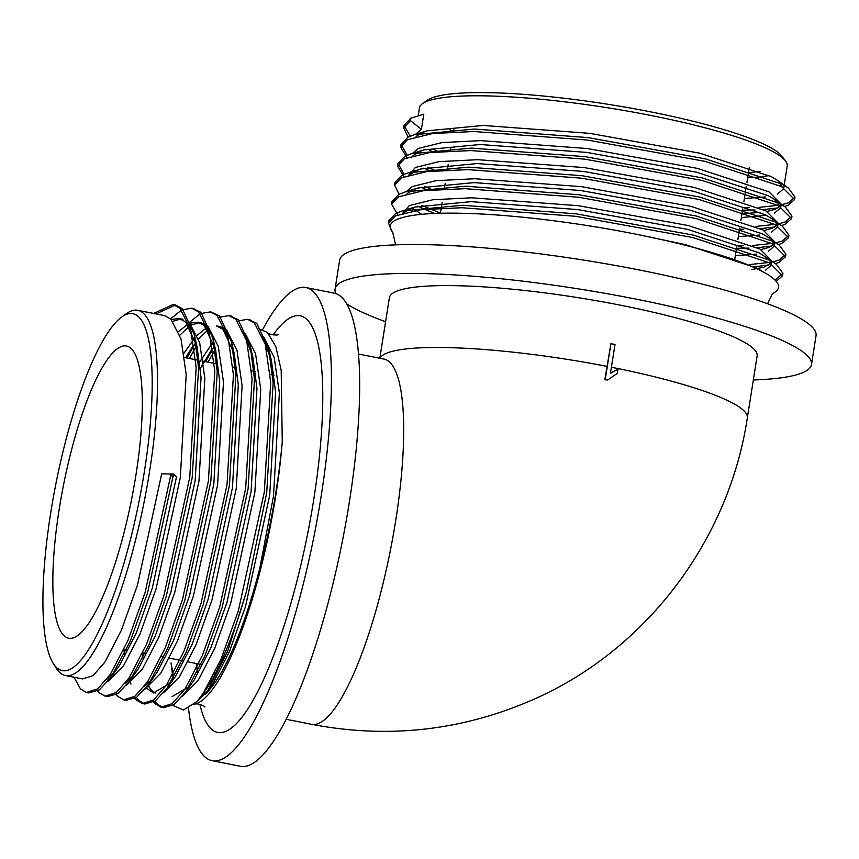 <?xml version="1.0" encoding="UTF-8"?>
<svg xmlns="http://www.w3.org/2000/svg" width="859" height="859" viewBox="0 0 859 859"><rect width="100%" height="100%" fill="white"/><g stroke="black" fill="none" stroke-linecap="round" stroke-linejoin="round"><path stroke-width="1.29" d="M610.921 343.686L604.811 379.732L607.7 380.011L617.353 373.343L617.986 369.381L610.459 373.246L615.012 344.48A187.842 29.807 -171 0 0 610.921 343.686L605.241 379.538A187.842 29.807 9 0 1 607.7 380.011M611.415 367.233A186.167 29.55 9 0 1 747.341 417.828L757.144 355.937A186.167 29.55 -171 0 0 577.892 297.633A186.167 29.55 -171 0 0 389.395 297.686L379.807 358.267M617.986 369.381L615.527 370.401M615.388 370.465L610.481 373.128M173.786 677.654L171.048 662.933L172.981 679.05M193.78 704.455L207.427 691.302L227.699 651.251L246.372 591.776A198.687 46.397 101.2 0 1 199.03 699.011L196.464 701.878L183.439 709.985L172.766 705.4M259.042 328.825L267.417 332.454L275.771 346.456L281.183 370.24L282.257 441.827A190.333 44.443 101.2 0 1 275.76 495.761A190.333 44.443 101.2 0 1 194.521 704.273A190.333 44.443 101.2 0 1 193.887 704.401M767.559 303.764L772.134 294.369L774.292 292.586A196.571 31.192 -171 0 0 589.263 225.863A196.571 31.192 -171 0 0 392.67 232.145A196.571 31.192 -171 0 0 392.703 232.177M121.903 316.885L126.498 313.61A186.167 43.476 101.2 0 1 137.805 310.292A186.167 43.476 101.2 0 1 144.248 501.355A186.167 43.476 101.2 0 1 65.402 675.518A186.167 43.476 101.2 0 1 56.222 668.141L53.215 663.363A181.936 42.488 -78.8 0 0 139.244 500.368A181.936 42.488 -78.8 0 0 121.903 316.885A181.936 42.488 -78.8 0 0 50.681 513.081A181.936 42.488 -78.8 0 0 53.215 663.363M777.427 194.123L783.623 188.776L787.209 166.141A186.167 29.55 -171 0 0 785.566 161.073A186.167 29.55 -171 0 0 651.315 115.546A186.167 29.55 -171 0 0 422.596 103.585A186.167 29.55 -171 0 0 419.46 107.89L418.183 115.922M760.097 171.467A181.936 28.873 9 0 1 748.49 172.573M422.596 103.585L427.353 100.213A181.936 28.873 9 0 1 608.505 104.368A181.936 28.873 9 0 1 782.077 156.402L785.566 161.073M449.397 129.634A186.167 29.55 -171 0 0 453.455 131.223M747.663 177.824A186.167 29.55 -171 0 0 769.181 175.537M335.933 293.628A241.175 38.279 9 0 1 335.074 289.086A241.175 38.279 9 0 1 579.256 289.011A241.175 38.279 9 0 1 811.476 364.538A241.175 38.279 9 0 1 803.305 372.409A241.175 38.279 9 0 1 753.343 379.968M385.594 321.717A241.175 38.279 9 0 1 346.746 303.871M335.074 289.086L339.649 260.202A241.175 38.279 9 0 1 583.83 260.127A241.175 38.279 9 0 1 816.05 335.654L811.476 364.538M214.782 672.919A241.175 56.318 -78.8 0 0 214.771 674.669M188.486 708.224A241.175 56.318 -78.8 0 0 212.098 760.677L240.348 766.271A241.175 56.318 -78.8 0 0 342.483 540.655A241.175 56.318 -78.8 0 0 334.13 293.134L305.879 287.54A241.175 56.318 -78.8 0 0 262.693 329.512M273.667 372.677A241.175 56.318 -78.8 0 0 272.743 374.996M212.098 760.677A241.175 56.318 -78.8 0 0 314.233 535.05A241.175 56.318 -78.8 0 0 305.879 287.54M59.185 509.28A148.929 34.779 -78.8 0 0 68.602 638.194A148.929 34.779 -78.8 0 0 131.685 498.864A148.929 34.779 -78.8 0 0 126.531 346.016A148.929 34.779 -78.8 0 0 59.185 509.28M164.423 315.564L170.791 318.968L181.013 338.951L186.199 374.556L180.326 477.54L156.123 588.716L140.081 633.813L123.556 665.768L107.719 681.724M173.55 474.104L147.598 592.731L130.407 640.857L111.155 677.193L119.766 665.016L136.291 633.062L152.333 587.964L176.535 476.788L173.55 474.104L161.685 473.835L137.483 585.022L121.441 630.119L104.916 662.074L93.094 675.582L82.625 678.932M170.834 475.65L173.26 476.133M114.784 671.759L106.774 679.372M171.317 319.462L179.273 318.506L185.641 321.91L196.99 346.338L201.049 377.498L195.176 480.482L170.973 591.658L154.931 636.755L138.406 668.71L129.795 680.886L117.984 693.567L107.504 696.628L106.301 696.305M133.413 675.453L125.414 683.066M188.11 321.567L189.431 322.662L199.653 342.644L204.839 378.25L198.966 481.233L174.764 592.409L158.722 637.507L142.186 669.462L126.348 685.418M172.927 321.255L180.454 319.033M178.586 331.585L187.777 324.197M189.946 323.156L197.914 322.211L204.281 325.604L215.62 350.032L219.689 381.192L213.816 484.175L189.614 595.351L173.561 640.449L157.036 672.404L148.435 684.58L136.624 697.261L126.133 700.321L124.942 699.999M152.054 679.147L144.044 686.76M201.693 322.952L208.061 326.356L218.283 346.338L223.469 381.944L217.595 484.927L193.393 596.103L177.351 641.201L160.826 673.155L144.988 689.111M179.853 335.128L189.324 326.323M191.557 324.949L199.095 322.726M184.009 353.178L194.703 338.07M197.226 335.278L206.407 327.891M216.543 325.905L222.91 329.298L234.26 353.736L238.319 384.886L232.445 487.869L208.243 599.045L192.201 644.143L175.676 676.097L167.065 688.274L155.254 700.955L144.763 704.015L138.836 700.557L136.388 697.422M170.683 682.841L153.385 692.955L146.631 688.263M220.333 326.645L226.701 330.049L236.923 350.043L242.109 385.637L236.236 488.621L212.033 599.797L195.992 644.894L179.467 676.849L163.618 692.805M155.35 693.138L151.667 690.486L148.886 686.76M185.555 357.709L193.318 345.501M198.493 338.822L207.953 330.017M199.675 361.94L213.343 341.764M246.093 338.8L252.9 357.43L256.959 388.579L251.086 491.563L226.883 602.739L210.842 647.836L194.306 679.791L185.705 691.967L173.894 704.648L163.403 707.709L157.476 704.251L155.017 701.116M189.324 686.534L172.015 696.649M244.02 332.658L245.341 333.743L255.563 353.736L260.749 389.331L254.876 492.314L230.674 603.49L214.621 648.588L198.096 680.543L182.258 696.499M200.362 368.361L211.948 349.194M264.733 342.494L271.53 361.124L275.599 392.273L269.715 495.256L245.524 606.433L229.471 651.53L212.946 683.485L207.438 691.302M205.376 694.072A186.167 43.476 -78.8 0 0 259.88 567.928L273.506 496.008L279.379 393.025L274.193 357.43L263.971 337.437L262.65 336.352M744.388 198.493L765.38 196.947M421.404 129.376L410.473 120.657L410.86 118.188L423.809 114.193L421.404 129.376L415.681 134.165M741.983 213.676L760.644 212.441M767.012 211.464L775.022 209.306L780.412 205.806M783.623 188.776L777.524 180.369L771.414 176.686L699.763 153.192L589.725 133.349L483.209 125.446L426.966 130.847L420.792 133.252L416.143 136.57M741.371 217.552L766.389 215.341M781.196 204.12L769.009 191.868L697.358 168.375L587.32 148.532L480.804 140.629L442.052 142.573L418.387 148.435L412.664 153.213M763.984 230.523L772.005 228.354L777.395 224.854M774.41 213.172L780.606 207.835L774.507 199.417L768.397 195.745L696.746 172.251L586.708 152.397L480.192 144.505L423.949 149.895L417.775 152.301L413.125 155.619M738.353 236.601L759.345 235.065M778.179 223.168L765.992 210.927L694.34 187.434L584.303 167.58L477.787 159.688L439.035 161.621L415.369 167.484L408.82 175.032M760.967 249.582L768.988 247.413L774.378 243.913M776.01 242.818L782.324 240.95L788.949 235.183L782.334 226.089L771.489 218.476L765.38 214.793L693.728 191.299L583.68 171.456L477.174 163.554L420.931 168.955L414.757 171.36L410.108 174.678M735.336 255.66L756.328 254.114M771.393 232.231L777.588 226.883L775.666 222.073M775.162 242.227L762.975 229.976L691.323 206.482L581.275 186.639L474.769 178.736L436.018 180.68L412.352 186.543L406.629 191.332M751.593 269.608L763.737 267.235L771.35 262.961M772.993 261.877L779.306 259.998L785.931 254.232L779.317 245.148L768.472 237.524L762.362 233.852L690.711 210.358L580.663 190.505L474.157 182.613L417.914 188.003L411.74 190.408L407.091 193.726M411.998 208.039L421.683 214.32M768.375 251.279L774.571 245.942L772.649 241.132M772.144 261.276L759.957 249.035L688.306 225.541L578.257 205.688L471.752 197.795L433 199.728L409.335 205.591L402.785 213.139M774.614 279.658L776.289 279.057L782.914 273.291L776.3 264.196L759.345 252.9L687.694 229.407L577.645 209.564L471.129 201.661L414.897 207.062L408.723 209.467L404.074 212.785M765.358 270.338L771.554 264.991L769.632 260.18M763.597 272.153L756.94 268.083L685.289 244.59L638.43 234.679M410.473 120.657L403.623 127.862L408.154 137.086M429.307 150.196L433.559 152.14M742.53 210.187L755.093 209.993M763.372 209.575L777.9 207.932M785.459 206.181L787.971 205.312L794.586 199.546L781.572 186.586L705.121 161.385L587.696 140.071L474.05 131.513L432.7 133.521L407.456 139.716L400.605 146.921L406.855 157.68M423.927 168.117L430.542 171.188M739.513 229.235L743.336 229.224M760.355 228.634L774.882 226.991M781.518 225.509L784.954 224.371L791.569 218.605L778.555 205.634L702.104 180.433L584.678 159.13L471.033 150.572L429.683 152.569L404.439 158.765L397.588 165.97L403.837 176.739M420.91 187.165L427.524 190.247M736.496 248.294L749.048 248.101M757.337 247.693L771.865 246.039M778.501 244.568L781.937 243.419L788.551 237.664L775.537 224.693L699.086 199.492L581.661 178.178L468.015 169.62L426.665 171.628L401.421 177.824L394.571 185.029L399.102 194.241M417.893 206.224L434.493 213.462M754.309 266.741L768.848 265.098M775.484 263.616L778.92 262.478L785.534 256.712L772.52 243.741L696.069 218.54L578.644 197.237L464.987 188.679L423.648 190.677L398.404 196.872L391.554 204.077L397.803 214.847M776.257 281.387L782.517 275.76L769.503 262.8L693.052 237.599L575.627 216.285L461.97 207.728L420.631 209.736L395.387 215.931L388.536 223.136L391.844 231.103M410.86 118.188L404.02 125.382L410.269 136.151M433.945 149.659L438.616 151.667M742.928 207.706L749.241 207.674M758.658 207.395L780.122 205.118M781.067 204.925L788.358 202.842L794.983 197.076L788.369 187.981L781.969 184.105L705.518 158.904L588.093 137.601L474.436 129.043L414.296 134.734L407.842 137.236L401.003 144.441L407.241 155.2M427.685 167.247L435.599 170.726M755.641 226.443L777.105 224.167M779.027 223.769L785.341 221.89L791.966 216.135L785.351 207.03L778.952 203.164L702.501 177.963L585.076 156.649L471.419 148.092L411.278 153.782L404.825 156.295L397.975 163.5L404.224 174.259M424.668 186.296L432.571 189.775M736.893 245.814L743.207 245.781M752.624 245.502L774.088 243.226M782.334 226.089L775.935 222.213L699.473 197.012L582.058 175.708L468.402 167.151L408.261 172.842L401.808 175.343L394.957 182.548L394.893 183.805M421.651 205.355L440.484 213.139M749.606 264.551L771.071 262.274M779.317 245.148L772.907 241.272L696.456 216.071L579.041 194.757L465.385 186.199L405.244 191.89L398.791 194.402L391.94 201.607L391.876 202.864M776.3 264.196L769.889 260.32L693.438 235.119L576.024 213.816L462.367 205.258L402.227 210.949L395.774 213.451L388.923 220.656L388.859 221.912M111.155 677.193L99.343 689.874L88.853 692.923L87.672 692.612M156.048 313.911L175.451 304.999L182.258 308.628L194.252 334.473L198.579 367.92L192.191 477.808L166.238 596.436L149.047 644.551L129.795 680.886M192.856 308.51L200.899 312.322L212.892 338.167L217.22 371.614L210.82 481.502L184.868 600.13L167.688 648.244L148.435 684.58M111.176 675.711L110.768 673.735M211.497 312.204L219.539 316.015L231.522 341.861L235.849 375.319L229.46 485.195L203.508 603.823L186.317 651.938L167.065 688.274M130.944 684.161L130.589 682.798M129.806 679.405L129.408 677.44M126.466 649.769L124.093 649.2M189.41 358.482L196.743 345.307M230.137 315.897L238.168 319.709L250.162 345.554L254.489 379.012L248.101 488.889L222.137 607.517L204.957 655.632L185.705 691.967M149.584 687.855L149.23 686.491M148.446 683.098L148.049 681.133M208.05 362.176L215.384 349.001M248.766 319.591L256.809 323.403L268.792 349.259L273.13 382.706L266.73 492.583L246.372 591.776M282.257 441.827C278.477 483.306 271.014 525.343 259.88 567.928M171.124 473.631L145.171 592.259L127.991 640.374L110.285 674.465L97.647 688.864L86.437 692.451L80.51 688.993L74.024 677.225M153.621 313.428L173.035 304.516L179.842 308.145L190.687 329.469L196.163 367.448L189.764 477.325L163.811 595.953L146.631 644.067L128.925 678.159L116.287 692.558L105.077 696.144L99.139 692.687L97.668 690.958M170.63 318.818L181.668 309.97L191.664 308.209L198.472 311.838L209.328 333.163L214.793 371.142L208.404 481.019L182.452 599.646L165.261 647.761L147.565 681.853L134.927 696.252L123.717 699.838L117.78 696.381L116.309 694.652M189.259 322.512L200.297 313.664L210.294 311.903L217.112 315.532L227.957 336.857L233.433 374.835L227.034 484.712L201.081 603.34L183.901 651.455L166.195 685.546L153.557 699.945L142.347 703.532L136.409 700.074L134.938 698.346M124.308 654.333L124.05 649.286M186.994 357.999L195.949 342.193M218.884 317.379L228.934 315.597L235.753 319.226L246.597 340.551L252.074 378.529L245.674 488.406L219.721 607.034L202.531 655.149L184.835 689.24L172.197 703.639L160.987 707.225L155.049 703.768L153.578 702.039M142.948 658.026L142.68 652.98M205.623 361.693L214.578 345.887M237.524 321.073L247.575 319.29L254.382 322.92L265.238 344.244L270.703 382.223L264.314 492.1L238.362 610.728L221.171 658.842L203.465 692.934L199.03 699.011M379.989 358.3A186.167 29.55 9 0 1 606.926 366.353M383.973 359.094L383.973 359.083A186.167 43.476 101.2 0 1 395.752 520.243A186.167 43.476 101.2 0 1 319.022 723.246A186.167 43.476 101.2 0 1 311.57 724.32L286.154 719.284M199.868 704.337A212.398 49.597 -78.8 0 0 254.081 698.496A212.398 49.597 -78.8 0 0 313.728 499.616A212.398 49.597 -78.8 0 0 273.087 334.946M734.842 258.784L736.689 247.091M737.86 239.725L739.706 228.043M740.877 220.677L742.724 208.984M743.894 201.618L746.299 186.435M746.911 182.57L749.316 167.387M440.463 213.268L442.149 202.627M444.296 189.055L445.166 183.568M447.324 169.996L448.183 164.52M450.341 150.948L450.728 148.467M453.359 131.889L453.745 129.419M383.973 359.083L358.557 354.048M747.341 417.828C728.98 540.257 646.118 650.123 533.342 699.505C462.11 730.719 388.193 738.987 311.57 724.32M195.777 702.565L196.464 701.878M194.521 704.273C195.433 702.748 204.614 705.529 204.904 707.043L204.893 707.032M197.226 672.404L196.657 663.577M266.483 349.237L267.385 347.831M278.778 334.366C278.413 335.848 267.471 334.495 267.439 332.422M395.623 244.858L392.67 232.145M274.032 375.254L270.166 374.492M255.391 371.56L251.526 370.787M236.751 367.867L232.896 367.094M216.672 363.883L203.272 361.231M198.042 360.189L184.631 357.537M218.229 667.851L217.273 667.668M201.06 664.447L188.121 661.892M182.419 660.754L169.491 658.198M163.779 657.06L161.363 656.587M145.15 653.366L142.723 652.894M164.37 315.554L137.805 310.292M82.657 678.943L65.402 675.518M183.01 319.247L179.22 318.506M201.64 322.941L197.86 322.2M220.28 326.645L216.489 325.894M780.606 207.824L781.153 204.378M777.588 226.873L778.136 223.437M775.494 263.627L776.407 263.348M778.512 244.579L779.424 244.289M781.529 225.52L782.442 225.241M777.524 180.369L788.369 187.981M426.966 130.847L414.296 134.734M774.507 199.417L785.351 207.03M423.949 149.895L411.278 153.782M420.931 168.955L408.261 172.842M417.914 188.003L405.244 191.89M414.897 207.062L402.227 210.949M271.53 361.124L268.792 349.259M252.9 357.43L250.162 345.554M234.26 353.736L231.522 341.861M215.62 350.032L212.892 338.167M196.99 346.338L194.252 334.473M86.437 692.451L88.864 692.934M105.077 696.144L107.504 696.628M123.717 699.838L126.133 700.321M142.347 703.532L144.774 704.015M160.987 707.225L163.403 707.709M173.024 304.516L175.451 304.999M191.664 308.209L194.08 308.692M210.294 311.903L212.721 312.386M228.934 315.597L231.35 316.08M247.575 319.29L249.99 319.773M404.02 125.382L403.623 127.862M401.003 144.441L400.605 146.921M397.975 163.5L397.588 165.97M394.957 182.548L394.571 185.029M391.94 201.607L391.554 204.077M388.923 220.656L388.536 223.136M794.983 197.076L794.586 199.546M791.966 216.135L791.569 218.605M788.949 235.183L788.551 237.664M785.931 254.243L785.534 256.712M782.914 273.291L782.517 275.771"/></g></svg>
